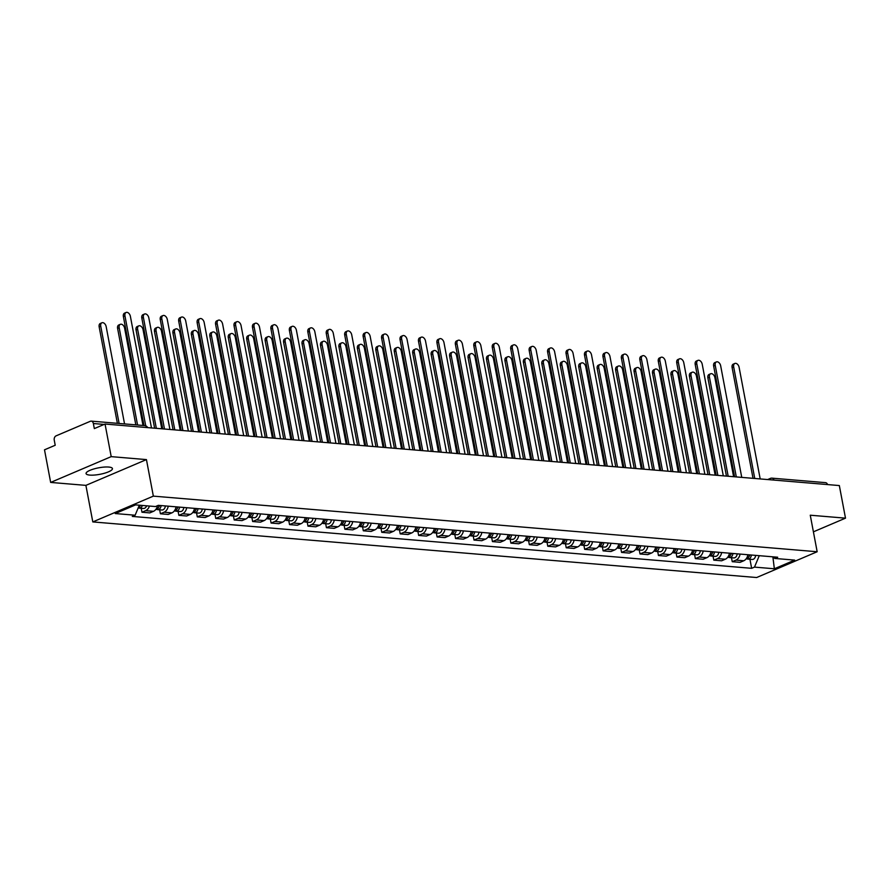 <?xml version="1.0" encoding="UTF-8"?>
<svg xmlns="http://www.w3.org/2000/svg" width="890" height="890" viewBox="0 0 890 890"><rect width="100%" height="100%" fill="white"/><g stroke="black" fill="none" stroke-linecap="round" stroke-linejoin="round"><path stroke-width="1.33" d="M108.702 467.05A13.417 3.304 169.3 0 0 93.995 468.919A13.417 3.304 169.3 0 0 86.074 473.558A13.417 3.304 169.3 0 0 89.812 475.093A13.417 3.304 169.3 0 0 104.519 473.224A13.417 3.304 169.3 0 0 112.44 468.574A13.417 3.304 169.3 0 0 108.702 467.05M111.206 456.637L50.663 482.425L85.896 485.373L92.805 521.918L756.622 577.532L817.165 551.744L153.347 496.13L146.438 459.596L111.206 456.637L105.042 424.041L839.337 485.562L845.5 518.158L810.267 515.21L817.165 551.744M50.663 482.425L44.5 449.817L55.213 445.256L54.257 440.183A3.438 2.492 -85.2 0 1 56.059 435.866L90.324 421.282A3.438 2.492 -85.2 0 1 91.236 421.126L144.792 425.609A3.438 2.492 94.8 0 1 146.817 427.534M767.669 479.554L770.328 478.42A3.438 2.214 66.9 0 1 771.063 478.308A3.438 2.492 94.8 0 1 771.964 478.153L825.531 482.647A3.438 2.492 94.8 0 1 827.544 484.572M813.404 531.831L845.5 518.158M104.13 424.43L93.361 423.518L94.329 428.602L105.042 424.041M93.361 423.518A3.438 2.492 -85.2 0 0 91.236 421.126M149.453 506.054A7.91 5.729 94.8 0 1 145.66 510.671L141.966 512.24L149.776 512.896L153.469 511.316A7.91 5.729 -85.2 0 0 157.541 505.676M141.221 508.279L141.966 512.24M168.255 506.176A7.91 5.729 94.8 0 1 164.105 512.217L160.411 513.786L168.221 514.442L171.915 512.863A7.91 5.729 -85.2 0 0 176.064 506.833M159.666 509.825L160.411 513.786M186.711 507.723A7.91 5.729 94.8 0 1 182.55 513.764L178.857 515.332L186.666 515.989L190.36 514.409A7.91 5.729 -85.2 0 0 194.51 508.368M178.111 511.372L178.857 515.332M205.156 509.269A7.91 5.729 94.8 0 1 200.995 515.299L197.302 516.879L205.112 517.535L208.805 515.955A7.91 5.729 -85.2 0 0 212.955 509.914M196.557 512.918L197.302 516.879M223.601 510.816A7.91 5.729 94.8 0 1 219.441 516.845L215.747 518.425L223.557 519.081L227.25 517.502A7.91 5.729 -85.2 0 0 231.4 511.461M215.002 514.465L215.747 518.425M242.047 512.351A7.91 5.729 94.8 0 1 237.886 518.392L234.204 519.971L242.002 520.617L245.696 519.048A7.91 5.729 -85.2 0 0 249.845 513.007M233.447 516.011L234.204 519.971M260.492 513.897A7.91 5.729 94.8 0 1 256.342 519.938L252.649 521.518L260.447 522.163L264.141 520.594A7.91 5.729 -85.2 0 0 268.291 514.553M251.892 517.546L252.649 521.518M278.937 515.443A7.91 5.729 94.8 0 1 274.788 521.484L271.094 523.053L278.893 523.709L282.586 522.141A7.91 5.729 -85.2 0 0 286.736 516.1M270.338 519.093L271.094 523.053M297.382 516.99A7.91 5.729 94.8 0 1 293.233 523.031L289.539 524.599L297.338 525.256L301.031 523.687A7.91 5.729 -85.2 0 0 305.181 517.646M288.783 520.639L289.539 524.599M315.828 518.536A7.91 5.729 94.8 0 1 311.678 524.577L307.984 526.146L315.783 526.802L319.477 525.234A7.91 5.729 -85.2 0 0 323.637 519.193M307.239 522.185L307.984 526.146M334.273 520.083A7.91 5.729 94.8 0 1 330.123 526.124L326.43 527.692L334.228 528.349L337.922 526.78A7.91 5.729 -85.2 0 0 342.083 520.739M325.684 523.732L326.43 527.692M352.718 521.629A7.91 5.729 94.8 0 1 348.569 527.67L344.875 529.239L352.685 529.895L356.367 528.326A7.91 5.729 -85.2 0 0 360.528 522.285M344.13 525.278L344.875 529.239M371.163 523.175A7.91 5.729 94.8 0 1 367.014 529.216L363.32 530.785L371.13 531.441L374.824 529.861A7.91 5.729 -85.2 0 0 378.973 523.832M362.575 526.824L363.32 530.785M389.609 524.722A7.91 5.729 94.8 0 1 385.459 530.763L381.766 532.331L389.575 532.988L393.269 531.408A7.91 5.729 -85.2 0 0 397.418 525.378M381.02 528.371L381.766 532.331M408.054 526.268A7.91 5.729 94.8 0 1 403.904 532.309L400.211 533.878L408.021 534.534L411.714 532.954A7.91 5.729 -85.2 0 0 415.864 526.913M399.465 529.917L400.211 533.878M426.51 527.815A7.91 5.729 94.8 0 1 422.349 533.844L418.656 535.424L426.466 536.08L430.159 534.501A7.91 5.729 -85.2 0 0 434.309 528.46M417.911 531.464L418.656 535.424M444.955 529.361A7.91 5.729 94.8 0 1 440.795 535.391L437.101 536.97L444.911 537.616L448.605 536.047A7.91 5.729 -85.2 0 0 452.754 530.006M436.356 533.01L437.101 536.97M463.401 530.896A7.91 5.729 94.8 0 1 459.24 536.937L455.558 538.517L463.356 539.162L467.05 537.593A7.91 5.729 -85.2 0 0 471.199 531.553M454.801 534.545L455.558 538.517M481.846 532.442A7.91 5.729 94.8 0 1 477.696 538.483L474.003 540.063L481.801 540.708L485.495 539.14A7.91 5.729 -85.2 0 0 489.645 533.099M473.246 536.091L474.003 540.063M500.291 533.989A7.91 5.729 94.8 0 1 496.142 540.03L492.448 541.598L500.247 542.255L503.94 540.686A7.91 5.729 -85.2 0 0 508.09 534.645M491.692 537.638L492.448 541.598M518.736 535.535A7.91 5.729 94.8 0 1 514.587 541.576L510.893 543.145L518.692 543.801L522.385 542.232A7.91 5.729 -85.2 0 0 526.535 536.192M510.137 539.184L510.893 543.145M537.182 537.082A7.91 5.729 94.8 0 1 533.032 543.123L529.339 544.691L537.137 545.347L540.831 543.779A7.91 5.729 -85.2 0 0 544.991 537.738M528.593 540.731L529.339 544.691M555.627 538.628A7.91 5.729 94.8 0 1 551.477 544.669L547.784 546.238L555.582 546.894L559.276 545.325A7.91 5.729 -85.2 0 0 563.437 539.284M547.038 542.277L547.784 546.238M574.072 540.174A7.91 5.729 94.8 0 1 569.923 546.215L566.229 547.784L574.028 548.44L577.721 546.872A7.91 5.729 -85.2 0 0 581.882 540.831M565.484 543.823L566.229 547.784M592.518 541.721A7.91 5.729 94.8 0 1 588.368 547.762L584.674 549.33L592.484 549.987L596.178 548.407A7.91 5.729 -85.2 0 0 600.327 542.377M583.929 545.37L584.674 549.33M610.963 543.267A7.91 5.729 94.8 0 1 606.813 549.308L603.12 550.877L610.929 551.533L614.623 549.953A7.91 5.729 -85.2 0 0 618.773 543.923M602.374 546.916L603.12 550.877M629.408 544.814A7.91 5.729 94.8 0 1 625.258 550.854L621.565 552.423L629.375 553.079L633.068 551.5A7.91 5.729 -85.2 0 0 637.218 545.459M620.819 548.462L621.565 552.423M647.864 546.36A7.91 5.729 94.8 0 1 643.704 552.39L640.01 553.969L647.82 554.626L651.513 553.046A7.91 5.729 -85.2 0 0 655.663 547.005M639.265 550.009L640.01 553.969M666.31 547.906A7.91 5.729 94.8 0 1 662.149 553.936L658.455 555.516L666.265 556.161L669.959 554.592A7.91 5.729 -85.2 0 0 674.108 548.552M657.71 551.555L658.455 555.516M684.755 549.442A7.91 5.729 94.8 0 1 680.594 555.482L676.901 557.062L684.71 557.707L688.404 556.139A7.91 5.729 -85.2 0 0 692.553 550.098M676.155 553.091L676.901 557.062M703.2 550.988A7.91 5.729 94.8 0 1 699.051 557.029L695.357 558.609L703.156 559.254L706.849 557.685A7.91 5.729 -85.2 0 0 710.999 551.644M694.601 554.637L695.357 558.609M721.645 552.534A7.91 5.729 94.8 0 1 717.496 558.575L713.802 560.144L721.601 560.8L725.294 559.231A7.91 5.729 -85.2 0 0 729.444 553.191M713.046 556.183L713.802 560.144M740.091 554.081A7.91 5.729 94.8 0 1 735.941 560.122L732.248 561.69L740.046 562.346L743.74 560.778A7.91 5.729 -85.2 0 0 747.889 554.737M731.491 557.73L732.248 561.69M139.318 505.197L135.135 515.221L115.266 513.552L135.603 504.886L155.472 506.555L158.32 505.342L777.682 557.229L774.834 558.442L794.703 560.11L774.356 568.777L754.498 567.108L759.27 555.694L772.62 556.806L774.834 558.442M135.135 515.221L132.287 516.423L751.649 568.321L754.498 567.108M92.805 521.918L153.347 496.13M85.896 485.373L146.438 459.596M749.947 559.276L751.649 568.321M772.887 557.007L774.356 568.777M143.969 425.542L123.376 316.551A3.961 2.548 -113.1 0 1 124.544 313.147L126.113 312.468A3.961 2.548 66.9 0 0 124.945 315.883L145.726 425.82M151.478 427.923L130.385 316.339A3.961 2.548 66.9 0 0 126.113 312.468M140.342 505.286A4.305 3.115 94.8 0 1 138.25 507.767M124.544 423.918L106.177 326.652A3.961 2.548 66.9 0 0 101.905 322.781A3.961 2.548 66.9 0 0 100.737 326.196L119.115 423.462M142.356 505.453A4.305 3.115 94.8 0 1 139.174 508.112A4.305 3.115 94.8 0 1 138.228 507.812M146.605 505.809A4.305 3.115 94.8 0 1 143.423 508.468L139.174 508.112M117.38 423.317L99.157 326.864A3.961 2.548 -113.1 0 1 100.325 323.459L101.905 322.781M162.748 428.869L141.822 318.097A3.961 2.548 -113.1 0 1 142.99 314.682L144.569 314.014A3.961 2.548 66.9 0 0 143.39 317.43L164.483 429.013M169.923 429.47L148.83 317.886A3.961 2.548 66.9 0 0 144.569 314.014M181.193 430.415L160.267 319.644A3.961 2.548 -113.1 0 1 161.435 316.228L163.015 315.561A3.961 2.548 66.9 0 0 161.835 318.976L182.928 430.56M188.369 431.016L167.276 319.432A3.961 2.548 66.9 0 0 163.015 315.561M159.076 505.409A4.305 3.115 94.8 0 1 155.783 509.492M143.001 425.464L124.622 328.199A3.961 2.548 66.9 0 0 120.35 324.327A3.961 2.548 66.9 0 0 119.182 327.743L137.561 425.008M159.466 505.442A2.069 1.491 94.8 0 1 158.676 507.133M161.079 505.576A4.305 3.115 94.8 0 1 157.619 509.647A4.305 3.115 94.8 0 1 156.629 509.336M165.34 505.932A4.305 3.115 94.8 0 1 161.869 510.003L157.619 509.647M135.825 424.864L117.602 328.41A3.961 2.548 -113.1 0 1 118.771 324.995L120.35 324.327M177.522 506.955A4.305 3.115 94.8 0 1 174.229 511.038M161.78 428.791L143.067 329.745A3.961 2.548 66.9 0 0 138.796 325.874A3.961 2.548 66.9 0 0 137.627 329.289L156.34 428.335M177.911 506.989A2.069 1.491 94.8 0 1 177.121 508.68M179.535 507.122A4.305 3.115 94.8 0 1 176.064 511.194A4.305 3.115 94.8 0 1 175.074 510.882M183.785 507.478A4.305 3.115 94.8 0 1 180.325 511.55L176.064 511.194M154.615 428.19L136.048 329.956A3.961 2.548 -113.1 0 1 137.216 326.541L138.796 325.874M199.649 431.962L178.712 321.19A3.961 2.548 -113.1 0 1 179.88 317.774L181.46 317.107A3.961 2.548 66.9 0 0 180.292 320.522L201.374 432.106M206.814 432.562L185.721 320.978A3.961 2.548 66.9 0 0 181.46 317.107M218.095 433.508L197.157 322.736A3.961 2.548 -113.1 0 1 198.325 319.321L199.905 318.653A3.961 2.548 66.9 0 0 198.737 322.069L219.819 433.653M225.259 434.109L204.177 322.525A3.961 2.548 66.9 0 0 199.905 318.653M236.54 435.054L215.603 324.283A3.961 2.548 -113.1 0 1 216.771 320.867L218.35 320.2A3.961 2.548 66.9 0 0 217.182 323.615L238.264 435.199M243.704 435.655L222.622 324.071A3.961 2.548 66.9 0 0 218.35 320.2M195.967 508.49A4.305 3.115 94.8 0 1 192.674 512.584M180.225 430.337L161.513 331.291A3.961 2.548 66.9 0 0 157.241 327.42A3.961 2.548 66.9 0 0 156.073 330.835L174.785 429.881M196.367 508.524A2.069 1.491 94.8 0 1 195.566 510.226M197.981 508.668A4.305 3.115 94.8 0 1 194.51 512.74A4.305 3.115 94.8 0 1 193.519 512.429M202.23 509.024A4.305 3.115 94.8 0 1 198.77 513.096L194.51 512.74M173.061 429.736L154.493 331.503A3.961 2.548 -113.1 0 1 155.661 328.087L157.241 327.42M214.412 510.037A4.305 3.115 94.8 0 1 211.119 514.131M198.67 431.884L179.958 332.838A3.961 2.548 66.9 0 0 175.686 328.966A3.961 2.548 66.9 0 0 174.518 332.382L193.23 431.428M214.813 510.07A2.069 1.491 94.8 0 1 214.012 511.772M216.426 510.215A4.305 3.115 94.8 0 1 212.955 514.287A4.305 3.115 94.8 0 1 211.965 513.975M220.676 510.571A4.305 3.115 94.8 0 1 217.216 514.643L212.955 514.287M191.506 431.283L172.938 333.049A3.961 2.548 -113.1 0 1 174.117 329.634L175.686 328.966M232.857 511.583A4.305 3.115 94.8 0 1 229.564 515.677M217.115 433.43L198.403 334.384A3.961 2.548 66.9 0 0 194.131 330.513A3.961 2.548 66.9 0 0 192.963 333.928L211.675 432.974M233.258 511.617A2.069 1.491 94.8 0 1 232.457 513.319M234.871 511.75A4.305 3.115 94.8 0 1 231.4 515.833A4.305 3.115 94.8 0 1 230.421 515.521M239.121 512.106A4.305 3.115 94.8 0 1 235.661 516.189L231.4 515.833M209.951 432.829L191.394 334.596A3.961 2.548 -113.1 0 1 192.563 331.18L194.131 330.513M254.985 436.601L234.048 325.829A3.961 2.548 -113.1 0 1 235.216 322.414L236.796 321.746A3.961 2.548 66.9 0 0 235.628 325.161L256.709 436.745M262.149 437.201L241.068 325.607A3.961 2.548 66.9 0 0 236.796 321.746M251.303 513.13A4.305 3.115 94.8 0 1 248.01 517.224M235.561 434.976L216.849 335.93A3.961 2.548 66.9 0 0 212.577 332.059A3.961 2.548 66.9 0 0 211.408 335.474L230.121 434.52M251.703 513.163A2.069 1.491 94.8 0 1 250.902 514.865M253.316 513.296A4.305 3.115 94.8 0 1 249.845 517.379A4.305 3.115 94.8 0 1 248.866 517.068M257.577 513.652A4.305 3.115 94.8 0 1 254.106 517.735L249.845 517.379M228.396 434.376L209.84 336.142A3.961 2.548 -113.1 0 1 211.008 332.726L212.577 332.059M273.43 438.147L252.493 327.375A3.961 2.548 -113.1 0 1 253.672 323.96L255.241 323.293A3.961 2.548 66.9 0 0 254.073 326.697L275.155 438.292M280.595 438.748L259.513 327.153A3.961 2.548 66.9 0 0 255.241 323.293M269.748 514.676A4.305 3.115 94.8 0 1 266.466 518.759M254.006 436.523L235.294 337.466A3.961 2.548 66.9 0 0 231.022 333.605A3.961 2.548 66.9 0 0 229.854 337.01L248.566 436.067M270.148 514.709A2.069 1.491 94.8 0 1 269.347 516.411M271.762 514.843A4.305 3.115 94.8 0 1 268.291 518.926A4.305 3.115 94.8 0 1 267.312 518.614M276.022 515.199A4.305 3.115 94.8 0 1 272.551 519.282L268.291 518.926M246.841 435.922L228.285 337.688A3.961 2.548 -113.1 0 1 229.453 334.273L231.022 333.605M291.876 439.693L270.938 328.922A3.961 2.548 -113.1 0 1 272.118 325.506L273.686 324.839A3.961 2.548 66.9 0 0 272.518 328.243L293.6 439.838M299.04 440.294L277.958 328.699A3.961 2.548 66.9 0 0 273.686 324.839M288.193 516.222A4.305 3.115 94.8 0 1 284.911 520.305M272.451 438.069L253.739 339.012A3.961 2.548 66.9 0 0 249.467 335.152A3.961 2.548 66.9 0 0 248.299 338.556L267.022 437.613M288.594 516.256A2.069 1.491 94.8 0 1 287.793 517.958M290.207 516.389A4.305 3.115 94.8 0 1 286.736 520.472A4.305 3.115 94.8 0 1 285.757 520.161M294.468 516.745A4.305 3.115 94.8 0 1 290.997 520.828L286.736 520.472M265.287 437.468L246.73 339.235A3.961 2.548 -113.1 0 1 247.898 335.819L249.467 335.152M310.321 441.24L289.395 330.468A3.961 2.548 -113.1 0 1 290.563 327.053L292.131 326.385A3.961 2.548 66.9 0 0 290.963 329.79L312.045 441.384M317.485 441.841L296.403 330.246A3.961 2.548 66.9 0 0 292.131 326.385M306.638 517.769A4.305 3.115 94.8 0 1 303.357 521.851M290.908 439.604L272.184 340.559A3.961 2.548 66.9 0 0 267.912 336.698A3.961 2.548 66.9 0 0 266.744 340.102L285.468 439.159M307.039 517.802A2.069 1.491 94.8 0 1 306.238 519.504M308.652 517.936A4.305 3.115 94.8 0 1 305.192 522.018A4.305 3.115 94.8 0 1 304.202 521.696M312.913 518.292A4.305 3.115 94.8 0 1 309.442 522.374L305.192 522.018M283.732 439.004L265.175 340.781A3.961 2.548 -113.1 0 1 266.344 337.366L267.912 336.698M328.766 442.786L307.84 332.003A3.961 2.548 -113.1 0 1 309.008 328.599L310.577 327.921A3.961 2.548 66.9 0 0 309.409 331.336L330.49 442.931M335.93 443.387L314.849 331.792A3.961 2.548 66.9 0 0 310.577 327.921M325.095 519.315A4.305 3.115 94.8 0 1 321.802 523.398M309.353 441.151L290.63 342.105A3.961 2.548 66.9 0 0 286.369 338.233A3.961 2.548 66.9 0 0 285.189 341.649L303.913 440.695M325.484 519.348A2.069 1.491 94.8 0 1 324.683 521.051M327.097 519.482A4.305 3.115 94.8 0 1 323.637 523.565A4.305 3.115 94.8 0 1 322.647 523.242M331.358 519.838A4.305 3.115 94.8 0 1 327.887 523.921L323.637 523.565M302.177 440.55L283.621 342.316A3.961 2.548 -113.1 0 1 284.789 338.912L286.369 338.233M347.211 444.332L326.285 333.55A3.961 2.548 -113.1 0 1 327.453 330.146L329.022 329.467A3.961 2.548 66.9 0 0 327.854 332.882L348.936 444.477M354.376 444.933L333.294 333.338A3.961 2.548 66.9 0 0 329.022 329.467M343.54 520.861A4.305 3.115 94.8 0 1 340.247 524.944M327.798 442.697L309.075 343.651A3.961 2.548 66.9 0 0 304.814 339.78A3.961 2.548 66.9 0 0 303.635 343.195L322.358 442.241M343.929 520.895A2.069 1.491 94.8 0 1 343.139 522.586M345.543 521.028A4.305 3.115 94.8 0 1 342.083 525.111A4.305 3.115 94.8 0 1 341.093 524.788M349.803 521.384A4.305 3.115 94.8 0 1 346.332 525.467L342.083 525.111M320.623 442.096L302.066 343.863A3.961 2.548 -113.1 0 1 303.234 340.458L304.814 339.78M365.656 445.868L344.73 335.096A3.961 2.548 -113.1 0 1 345.899 331.692L347.467 331.013A3.961 2.548 66.9 0 0 346.299 334.429L367.392 446.012M372.821 446.469L351.739 334.885A3.961 2.548 66.9 0 0 347.467 331.013M361.985 522.408A4.305 3.115 94.8 0 1 358.692 526.491M346.243 444.243L327.52 345.198A3.961 2.548 66.9 0 0 323.259 341.326A3.961 2.548 66.9 0 0 322.091 344.742L340.803 443.787M362.375 522.441A2.069 1.491 94.8 0 1 361.585 524.132M363.988 522.575A4.305 3.115 94.8 0 1 360.528 526.646A4.305 3.115 94.8 0 1 359.538 526.335M368.249 522.931A4.305 3.115 94.8 0 1 364.778 527.014L360.528 526.646M339.079 443.643L320.511 345.409A3.961 2.548 -113.1 0 1 321.679 342.005L323.259 341.326M384.102 447.414L363.176 336.643A3.961 2.548 -113.1 0 1 364.344 333.227L365.912 332.56A3.961 2.548 66.9 0 0 364.744 335.975L385.837 447.559M391.277 448.015L370.184 336.431A3.961 2.548 66.9 0 0 365.912 332.56M380.43 523.954A4.305 3.115 94.8 0 1 377.137 528.037M364.689 445.79L345.976 346.744A3.961 2.548 66.9 0 0 341.704 342.873A3.961 2.548 66.9 0 0 340.536 346.288L359.249 445.334M380.82 523.988A2.069 1.491 94.8 0 1 380.03 525.678M382.433 524.121A4.305 3.115 94.8 0 1 378.973 528.193A4.305 3.115 94.8 0 1 377.983 527.881M386.694 524.477A4.305 3.115 94.8 0 1 383.223 528.549L378.973 528.193M357.524 445.189L338.957 346.955A3.961 2.548 -113.1 0 1 340.125 343.54L341.704 342.873M402.547 448.961L381.621 338.189A3.961 2.548 -113.1 0 1 382.789 334.774L384.369 334.106A3.961 2.548 66.9 0 0 383.19 337.521L404.282 449.105M409.723 449.561L388.63 337.978A3.961 2.548 66.9 0 0 384.369 334.106M398.876 525.5A4.305 3.115 94.8 0 1 395.583 529.583M383.134 447.336L364.422 348.29A3.961 2.548 66.9 0 0 360.15 344.419A3.961 2.548 66.9 0 0 358.982 347.834L377.694 446.88M399.265 525.534A2.069 1.491 94.8 0 1 398.475 527.225M400.889 525.667A4.305 3.115 94.8 0 1 397.418 529.739A4.305 3.115 94.8 0 1 396.428 529.428M405.139 526.023A4.305 3.115 94.8 0 1 401.679 530.095L397.418 529.739M375.969 446.736L357.402 348.502A3.961 2.548 -113.1 0 1 358.57 345.086L360.15 344.419M420.992 450.507L400.066 339.735A3.961 2.548 -113.1 0 1 401.234 336.32L402.814 335.652A3.961 2.548 66.9 0 0 401.646 339.068L422.728 450.651M428.168 451.108L407.075 339.524A3.961 2.548 66.9 0 0 402.814 335.652M417.321 527.036A4.305 3.115 94.8 0 1 414.028 531.13M401.579 448.883L382.867 349.837A3.961 2.548 66.9 0 0 378.595 345.965A3.961 2.548 66.9 0 0 377.427 349.381L396.139 448.426M417.722 527.069A2.069 1.491 94.8 0 1 416.921 528.771M419.335 527.214A4.305 3.115 94.8 0 1 415.864 531.286A4.305 3.115 94.8 0 1 414.874 530.974M423.584 527.57A4.305 3.115 94.8 0 1 420.125 531.642L415.864 531.286M394.415 448.282L375.847 350.048A3.961 2.548 -113.1 0 1 377.015 346.633L378.595 345.965M439.449 452.053L418.511 341.282A3.961 2.548 -113.1 0 1 419.68 337.866L421.259 337.199A3.961 2.548 66.9 0 0 420.091 340.614L441.173 452.198M446.613 452.654L425.531 341.07A3.961 2.548 66.9 0 0 421.259 337.199M435.766 528.582A4.305 3.115 94.8 0 1 432.473 532.676M420.024 450.429L401.312 351.383A3.961 2.548 66.9 0 0 397.04 347.512A3.961 2.548 66.9 0 0 395.872 350.927L414.584 449.973M436.167 528.615A2.069 1.491 94.8 0 1 435.366 530.318M437.78 528.749A4.305 3.115 94.8 0 1 434.309 532.832A4.305 3.115 94.8 0 1 433.319 532.52M442.03 529.116A4.305 3.115 94.8 0 1 438.57 533.188L434.309 532.832M412.86 449.828L394.292 351.595A3.961 2.548 -113.1 0 1 395.472 348.179L397.04 347.512M457.894 453.6L436.957 342.828A3.961 2.548 -113.1 0 1 438.125 339.413L439.705 338.745A3.961 2.548 66.9 0 0 438.536 342.161L459.618 453.744M465.058 454.2L443.976 342.617A3.961 2.548 66.9 0 0 439.705 338.745M454.212 530.129A4.305 3.115 94.8 0 1 450.918 534.222M438.47 451.975L419.757 352.93A3.961 2.548 66.9 0 0 415.485 349.058A3.961 2.548 66.9 0 0 414.317 352.473L433.03 451.519M454.612 530.162A2.069 1.491 94.8 0 1 453.811 531.864M456.225 530.295A4.305 3.115 94.8 0 1 452.754 534.378A4.305 3.115 94.8 0 1 451.775 534.067M460.475 530.651A4.305 3.115 94.8 0 1 457.015 534.734L452.754 534.378M431.305 451.375L412.738 353.141A3.961 2.548 -113.1 0 1 413.917 349.726L415.485 349.058M476.339 455.146L455.402 344.374A3.961 2.548 -113.1 0 1 456.57 340.959L458.15 340.291A3.961 2.548 66.9 0 0 456.982 343.707L478.064 455.291M483.504 455.747L462.422 344.152A3.961 2.548 66.9 0 0 458.15 340.291M472.657 531.675A4.305 3.115 94.8 0 1 469.364 535.769M456.915 453.522L438.203 354.465A3.961 2.548 66.9 0 0 433.931 350.604A3.961 2.548 66.9 0 0 432.763 354.02L451.475 453.066M473.057 531.708A2.069 1.491 94.8 0 1 472.256 533.41M474.67 531.842A4.305 3.115 94.8 0 1 471.199 535.925A4.305 3.115 94.8 0 1 470.22 535.613M478.931 532.198A4.305 3.115 94.8 0 1 475.46 536.281L471.199 535.925M449.75 452.921L431.194 354.687A3.961 2.548 -113.1 0 1 432.362 351.272L433.931 350.604M494.784 456.692L473.847 345.921A3.961 2.548 -113.1 0 1 475.015 342.505L476.595 341.838A3.961 2.548 66.9 0 0 475.427 345.242L496.509 456.837M501.949 457.293L480.867 345.698A3.961 2.548 66.9 0 0 476.595 341.838M491.102 533.221A4.305 3.115 94.8 0 1 487.82 537.304M475.36 455.068L456.648 356.011A3.961 2.548 66.9 0 0 452.376 352.151A3.961 2.548 66.9 0 0 451.208 355.555L469.92 454.612M491.503 533.255A2.069 1.491 94.8 0 1 490.702 534.957M493.116 533.388A4.305 3.115 94.8 0 1 489.645 537.471A4.305 3.115 94.8 0 1 488.666 537.159M497.377 533.744A4.305 3.115 94.8 0 1 493.906 537.827L489.645 537.471M468.196 454.467L449.639 356.234A3.961 2.548 -113.1 0 1 450.807 352.818L452.376 352.151M513.23 458.239L492.292 347.467A3.961 2.548 -113.1 0 1 493.472 344.052L495.04 343.384A3.961 2.548 66.9 0 0 493.872 346.789L514.954 458.383M520.394 458.84L499.312 347.245A3.961 2.548 66.9 0 0 495.04 343.384M509.547 534.768A4.305 3.115 94.8 0 1 506.265 538.851M493.805 456.615L475.093 357.558A3.961 2.548 66.9 0 0 470.821 353.697A3.961 2.548 66.9 0 0 469.653 357.101L488.376 456.158M509.948 534.801A2.069 1.491 94.8 0 1 509.147 536.503M511.561 534.934A4.305 3.115 94.8 0 1 508.09 539.017A4.305 3.115 94.8 0 1 507.111 538.695M515.822 535.291A4.305 3.115 94.8 0 1 512.351 539.373L508.09 539.017M486.641 456.014L468.084 357.78A3.961 2.548 -113.1 0 1 469.253 354.365L470.821 353.697M531.675 459.785L510.749 349.014A3.961 2.548 -113.1 0 1 511.917 345.598L513.486 344.92A3.961 2.548 66.9 0 0 512.317 348.335L533.399 459.93M538.839 460.386L517.758 348.791A3.961 2.548 66.9 0 0 513.486 344.92M527.993 536.314A4.305 3.115 94.8 0 1 524.711 540.397M512.262 458.15L493.538 359.104A3.961 2.548 66.9 0 0 489.266 355.243A3.961 2.548 66.9 0 0 488.098 358.648L506.822 457.694M528.393 536.347A2.069 1.491 94.8 0 1 527.592 538.049M530.006 536.481A4.305 3.115 94.8 0 1 526.535 540.564A4.305 3.115 94.8 0 1 525.556 540.241M534.267 536.837A4.305 3.115 94.8 0 1 530.796 540.92L526.535 540.564M505.086 457.549L486.53 359.326A3.961 2.548 -113.1 0 1 487.698 355.911L489.266 355.243M550.12 461.332L529.194 350.549A3.961 2.548 -113.1 0 1 530.362 347.145L531.931 346.466A3.961 2.548 66.9 0 0 530.763 349.881L551.845 461.476M557.285 461.932L536.203 350.337A3.961 2.548 66.9 0 0 531.931 346.466M546.449 537.86A4.305 3.115 94.8 0 1 543.156 541.943M530.707 459.696L511.984 360.65A3.961 2.548 66.9 0 0 507.712 356.779A3.961 2.548 66.9 0 0 506.543 360.194L525.267 459.24M546.838 537.894A2.069 1.491 94.8 0 1 546.037 539.596M548.451 538.027A4.305 3.115 94.8 0 1 544.991 542.11A4.305 3.115 94.8 0 1 544.001 541.788M552.712 538.383A4.305 3.115 94.8 0 1 549.241 542.466L544.991 542.11M523.531 459.095L504.975 360.862A3.961 2.548 -113.1 0 1 506.143 357.457L507.712 356.779M568.565 462.878L547.639 352.095A3.961 2.548 -113.1 0 1 548.807 348.691L550.376 348.012A3.961 2.548 66.9 0 0 549.208 351.428L570.29 463.022M575.73 463.479L554.648 351.884A3.961 2.548 66.9 0 0 550.376 348.012M564.894 539.407A4.305 3.115 94.8 0 1 561.601 543.49M549.152 461.243L530.429 362.197A3.961 2.548 66.9 0 0 526.168 358.325A3.961 2.548 66.9 0 0 524.989 361.741L543.712 460.786M565.284 539.44A2.069 1.491 94.8 0 1 564.494 541.131M566.897 539.574A4.305 3.115 94.8 0 1 563.437 543.657A4.305 3.115 94.8 0 1 562.447 543.334M571.158 539.93A4.305 3.115 94.8 0 1 567.687 544.013L563.437 543.657M541.977 460.642L523.42 362.408A3.961 2.548 -113.1 0 1 524.588 359.004L526.168 358.325M587.011 464.413L566.085 353.642A3.961 2.548 -113.1 0 1 567.253 350.226L568.821 349.559A3.961 2.548 66.9 0 0 567.653 352.974L588.746 464.558M594.175 465.014L573.093 353.43A3.961 2.548 66.9 0 0 568.821 349.559M583.339 540.953A4.305 3.115 94.8 0 1 580.046 545.036M567.597 462.789L548.874 363.743A3.961 2.548 66.9 0 0 544.613 359.872A3.961 2.548 66.9 0 0 543.445 363.287L562.157 462.333M583.729 540.986A2.069 1.491 94.8 0 1 582.939 542.678M585.342 541.12A4.305 3.115 94.8 0 1 581.882 545.192A4.305 3.115 94.8 0 1 580.892 544.88M589.603 541.476A4.305 3.115 94.8 0 1 586.132 545.559L581.882 545.192M560.433 462.188L541.865 363.954A3.961 2.548 -113.1 0 1 543.034 360.55L544.613 359.872M605.456 465.959L584.53 355.188A3.961 2.548 -113.1 0 1 585.698 351.772L587.267 351.105A3.961 2.548 66.9 0 0 586.098 354.52L607.191 466.104M612.631 466.56L591.538 354.976A3.961 2.548 66.9 0 0 587.267 351.105M601.785 542.5A4.305 3.115 94.8 0 1 598.492 546.582M586.043 464.335L567.331 365.289A3.961 2.548 66.9 0 0 563.058 361.418A3.961 2.548 66.9 0 0 561.89 364.833L580.603 463.879M602.174 542.533A2.069 1.491 94.8 0 1 601.384 544.224M603.787 542.666A4.305 3.115 94.8 0 1 600.327 546.738A4.305 3.115 94.8 0 1 599.337 546.427M608.048 543.022A4.305 3.115 94.8 0 1 604.577 547.094L600.327 546.738M578.878 463.734L560.311 365.501A3.961 2.548 -113.1 0 1 561.479 362.085L563.058 361.418M623.901 467.506L602.975 356.734A3.961 2.548 -113.1 0 1 604.143 353.319L605.723 352.651A3.961 2.548 66.9 0 0 604.544 356.067L625.637 467.651M631.077 468.107L609.984 356.523A3.961 2.548 66.9 0 0 605.723 352.651M620.23 544.046A4.305 3.115 94.8 0 1 616.937 548.129M604.488 465.882L585.776 366.836A3.961 2.548 66.9 0 0 581.504 362.964A3.961 2.548 66.9 0 0 580.336 366.38L599.048 465.426M620.619 544.068A2.069 1.491 94.8 0 1 619.829 545.77M622.244 544.213A4.305 3.115 94.8 0 1 618.773 548.284A4.305 3.115 94.8 0 1 617.782 547.973M626.493 544.569A4.305 3.115 94.8 0 1 623.033 548.641L618.773 548.284M597.323 465.281L578.756 367.047A3.961 2.548 -113.1 0 1 579.924 363.632L581.504 362.964M642.346 469.052L621.42 358.281A3.961 2.548 -113.1 0 1 622.588 354.865L624.168 354.198A3.961 2.548 66.9 0 0 623 357.613L644.082 469.197M649.522 469.653L628.429 358.069A3.961 2.548 66.9 0 0 624.168 354.198M638.675 545.581A4.305 3.115 94.8 0 1 635.382 549.675M622.933 467.428L604.221 368.382A3.961 2.548 66.9 0 0 599.949 364.511A3.961 2.548 66.9 0 0 598.781 367.926L617.493 466.972M639.076 545.615A2.069 1.491 94.8 0 1 638.275 547.317M640.689 545.759A4.305 3.115 94.8 0 1 637.218 549.831A4.305 3.115 94.8 0 1 636.228 549.519M644.939 546.115A4.305 3.115 94.8 0 1 641.479 550.187L637.218 549.831M615.769 466.827L597.201 368.594A3.961 2.548 -113.1 0 1 598.369 365.178L599.949 364.511M660.803 470.599L639.865 359.827A3.961 2.548 -113.1 0 1 641.034 356.412L642.613 355.744A3.961 2.548 66.9 0 0 641.445 359.159L662.527 470.743M667.967 471.199L646.885 359.616A3.961 2.548 66.9 0 0 642.613 355.744M657.12 547.128A4.305 3.115 94.8 0 1 653.827 551.221M641.379 468.974L622.666 369.928A3.961 2.548 66.9 0 0 618.394 366.057A3.961 2.548 66.9 0 0 617.226 369.472L635.938 468.518M657.521 547.161A2.069 1.491 94.8 0 1 656.72 548.863M659.134 547.294A4.305 3.115 94.8 0 1 655.663 551.377A4.305 3.115 94.8 0 1 654.673 551.066M663.384 547.662A4.305 3.115 94.8 0 1 659.924 551.733L655.663 551.377M634.214 468.374L615.646 370.14A3.961 2.548 -113.1 0 1 616.815 366.724L618.394 366.057M679.248 472.145L658.311 361.373A3.961 2.548 -113.1 0 1 659.479 357.958L661.059 357.291A3.961 2.548 66.9 0 0 659.89 360.706L680.972 472.29M686.413 472.746L665.331 361.162A3.961 2.548 66.9 0 0 661.059 357.291M675.566 548.674A4.305 3.115 94.8 0 1 672.273 552.768M659.824 470.521L641.111 371.475A3.961 2.548 66.9 0 0 636.84 367.603A3.961 2.548 66.9 0 0 635.671 371.019L654.384 470.065M675.966 548.707A2.069 1.491 94.8 0 1 675.165 550.409M677.579 548.841A4.305 3.115 94.8 0 1 674.108 552.924A4.305 3.115 94.8 0 1 673.129 552.612M681.829 549.197A4.305 3.115 94.8 0 1 678.369 553.28L674.108 552.924M652.659 469.92L634.092 371.686A3.961 2.548 -113.1 0 1 635.271 368.271L636.84 367.603M697.693 473.691L676.756 362.92A3.961 2.548 -113.1 0 1 677.924 359.504L679.504 358.837A3.961 2.548 66.9 0 0 678.336 362.252L699.418 473.836M704.858 474.292L683.776 362.697A3.961 2.548 66.9 0 0 679.504 358.837M694.011 550.22A4.305 3.115 94.8 0 1 690.718 554.314M678.269 472.067L659.557 373.01A3.961 2.548 66.9 0 0 655.285 369.15A3.961 2.548 66.9 0 0 654.117 372.565L672.829 471.611M694.411 550.254A2.069 1.491 94.8 0 1 693.61 551.956M696.024 550.387A4.305 3.115 94.8 0 1 692.553 554.47A4.305 3.115 94.8 0 1 691.575 554.159M700.274 550.743A4.305 3.115 94.8 0 1 696.814 554.826L692.553 554.47M671.105 471.466L652.548 373.233A3.961 2.548 -113.1 0 1 653.716 369.817L655.285 369.15M716.139 475.238L695.201 364.466A3.961 2.548 -113.1 0 1 696.369 361.051L697.949 360.383A3.961 2.548 66.9 0 0 696.781 363.788L717.863 475.382M723.303 475.839L702.221 364.244A3.961 2.548 66.9 0 0 697.949 360.383M712.456 551.767A4.305 3.115 94.8 0 1 709.163 555.85M696.714 473.614L678.002 374.557A3.961 2.548 66.9 0 0 673.73 370.696A3.961 2.548 66.9 0 0 672.562 374.1L691.274 473.157M712.857 551.8A2.069 1.491 94.8 0 1 712.056 553.502M714.47 551.933A4.305 3.115 94.8 0 1 710.999 556.016A4.305 3.115 94.8 0 1 710.02 555.705M718.731 552.289A4.305 3.115 94.8 0 1 715.26 556.372L710.999 556.016M689.55 473.013L670.993 374.779A3.961 2.548 -113.1 0 1 672.161 371.364L673.73 370.696M734.584 476.784L713.647 366.012A3.961 2.548 -113.1 0 1 714.826 362.597L716.394 361.93A3.961 2.548 66.9 0 0 715.226 365.334L736.308 476.929M741.748 477.385L720.666 365.79A3.961 2.548 66.9 0 0 716.394 361.93M730.901 553.313A4.305 3.115 94.8 0 1 727.62 557.396M715.16 475.16L696.447 376.103A3.961 2.548 66.9 0 0 692.175 372.243A3.961 2.548 66.9 0 0 691.007 375.647L709.719 474.704M731.302 553.346A2.069 1.491 94.8 0 1 730.501 555.048M732.915 553.48A4.305 3.115 94.8 0 1 729.444 557.563A4.305 3.115 94.8 0 1 728.465 557.24M737.176 553.836A4.305 3.115 94.8 0 1 733.705 557.919L729.444 557.563M707.995 474.559L689.439 376.325A3.961 2.548 -113.1 0 1 690.607 372.91L692.175 372.243M753.029 478.33L732.103 367.559A3.961 2.548 -113.1 0 1 733.271 364.144L734.84 363.465A3.961 2.548 66.9 0 0 733.672 366.88L754.753 478.475M760.194 478.931L739.112 367.336A3.961 2.548 66.9 0 0 734.84 363.465M749.347 554.859A4.305 3.115 94.8 0 1 746.065 558.942M733.605 476.695L714.893 377.649A3.961 2.548 66.9 0 0 710.62 373.778A3.961 2.548 66.9 0 0 709.452 377.193L728.176 476.239M749.747 554.893A2.069 1.491 94.8 0 1 748.946 556.595M751.36 555.026A4.305 3.115 94.8 0 1 747.889 559.109A4.305 3.115 94.8 0 1 746.91 558.787M755.621 555.382A4.305 3.115 94.8 0 1 752.15 559.465L747.889 559.109M726.44 476.094L707.884 377.872A3.961 2.548 -113.1 0 1 709.052 374.456L710.62 373.778M725.294 559.231L717.496 558.575M706.849 557.685L699.051 557.029M688.404 556.139L680.594 555.482M669.959 554.592L662.149 553.936M651.513 553.046L643.704 552.39M633.068 551.5L625.258 550.854M614.623 549.953L606.813 549.308M596.178 548.407L588.368 547.762M577.721 546.872L569.923 546.215M559.276 545.325L551.477 544.669M540.831 543.779L533.032 543.123M522.385 542.232L514.587 541.576M503.94 540.686L496.142 540.03M485.495 539.14L477.696 538.483M467.05 537.593L459.24 536.937M448.605 536.047L440.795 535.391M430.159 534.501L422.349 533.844M411.714 532.954L403.904 532.309M393.269 531.408L385.459 530.763M374.824 529.861L367.014 529.216M356.367 528.326L348.569 527.67M337.922 526.78L330.123 526.124M319.477 525.234L311.678 524.577M301.031 523.687L293.233 523.031M282.586 522.141L274.788 521.484M264.141 520.594L256.342 519.938M245.696 519.048L237.886 518.392M227.25 517.502L219.441 516.845M208.805 515.955L200.995 515.299M190.36 514.409L182.55 513.764M171.915 512.863L164.105 512.217M153.469 511.316L145.66 510.671M743.74 560.778L735.941 560.122M773.977 480.077A3.438 2.492 94.8 0 0 771.964 478.153A3.438 3.438 0 0 0 770.328 478.42A3.438 2.214 66.9 0 0 769.338 479.699M124.945 315.883L123.376 316.551M99.157 326.864L100.737 326.196M143.39 317.43L141.822 318.097M161.835 318.976L160.267 319.644M117.602 328.41L119.182 327.743M136.048 329.956L137.627 329.289M180.292 320.522L178.712 321.19M198.737 322.069L197.157 322.736M217.182 323.615L215.603 324.283M154.493 331.503L156.073 330.835M172.938 333.049L174.518 332.382M191.394 334.596L192.963 333.928M235.628 325.161L234.048 325.829M209.84 336.142L211.408 335.474M254.073 326.697L252.493 327.375M228.285 337.688L229.854 337.01M272.518 328.243L270.938 328.922M246.73 339.235L248.299 338.556M290.963 329.79L289.395 330.468M265.175 340.781L266.744 340.102M309.409 331.336L307.84 332.003M283.621 342.316L285.189 341.649M327.854 332.882L326.285 333.55M302.066 343.863L303.635 343.195M346.299 334.429L344.73 335.096M320.511 345.409L322.091 344.742M364.744 335.975L363.176 336.643M338.957 346.955L340.536 346.288M383.19 337.521L381.621 338.189M357.402 348.502L358.982 347.834M401.646 339.068L400.066 339.735M375.847 350.048L377.427 349.381M420.091 340.614L418.511 341.282M394.292 351.595L395.872 350.927M438.536 342.161L436.957 342.828M412.738 353.141L414.317 352.473M456.982 343.707L455.402 344.374M431.194 354.687L432.763 354.02M475.427 345.242L473.847 345.921M449.639 356.234L451.208 355.555M493.872 346.789L492.292 347.467M468.084 357.78L469.653 357.101M512.317 348.335L510.749 349.014M486.53 359.326L488.098 358.648M530.763 349.881L529.194 350.549M504.975 360.862L506.543 360.194M549.208 351.428L547.639 352.095M523.42 362.408L524.989 361.741M567.653 352.974L566.085 353.642M541.865 363.954L543.445 363.287M586.098 354.52L584.53 355.188M560.311 365.501L561.89 364.833M604.544 356.067L602.975 356.734M578.756 367.047L580.336 366.38M623 357.613L621.42 358.281M597.201 368.594L598.781 367.926M641.445 359.159L639.865 359.827M615.646 370.14L617.226 369.472M659.89 360.706L658.311 361.373M634.092 371.686L635.671 371.019M678.336 362.252L676.756 362.92M652.548 373.233L654.117 372.565M696.781 363.788L695.201 364.466M670.993 374.779L672.562 374.1M715.226 365.334L713.647 366.012M689.439 376.325L691.007 375.647M733.672 366.88L732.103 367.559M707.884 377.872L709.452 377.193M147.64 427.612A3.438 3.438 0 0 0 144.792 425.609"/></g></svg>
